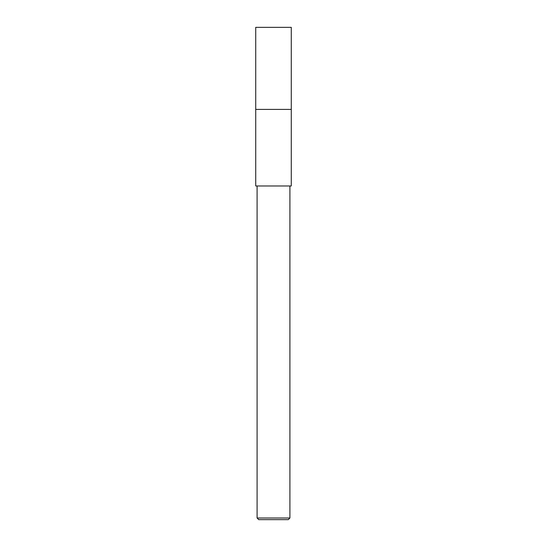 <?xml version="1.0" encoding="UTF-8"?>
<svg xmlns="http://www.w3.org/2000/svg" width="547" height="547" viewBox="0 0 547 547"><rect width="100%" height="100%" fill="white"/><g stroke="black" fill="none" stroke-linecap="round" stroke-linejoin="round"><path stroke-width="0.82" d="M273.5 109.4L291.277 109.4L291.277 185.98L255.722 185.98L255.722 109.4L273.5 109.4M289.91 518.009L288.269 519.65L258.731 519.65L257.09 518.009L289.91 518.009L289.91 185.98M255.722 109.4L255.722 27.35L291.277 27.35L291.277 109.4L255.722 109.4M257.09 185.98L257.09 518.009"/></g></svg>
